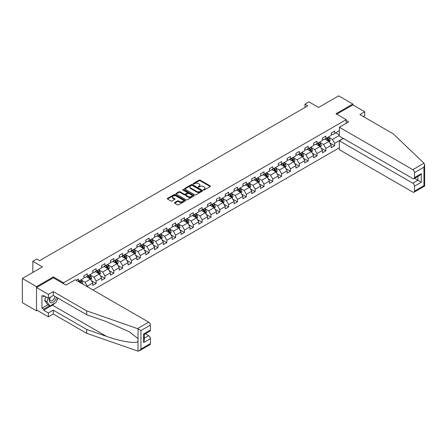 <?xml version="1.0" encoding="UTF-8"?>
<svg xmlns="http://www.w3.org/2000/svg" width="447" height="447" viewBox="0 0 447 447"><rect width="100%" height="100%" fill="white"/><g stroke="black" fill="none" stroke-linecap="round" stroke-linejoin="round"><path stroke-width="0.67" d="M203.525 189.981A0.548 0.318 0 0 0 204.307 189.981L210.213 186.567A0.788 0.453 0 0 0 210.442 186.248A0.788 0.453 0 0 0 210.213 185.93L200.206 180.152A0.788 0.453 0 0 0 199.094 180.152L193.188 183.561A0.548 0.318 0 0 0 193.964 184.008L194.73 183.566A2.514 1.453 0 0 1 198.289 183.566L199.122 184.052A2.514 1.453 0 0 1 199.859 185.075A2.514 1.453 0 0 1 199.122 186.103L198.356 186.544A0.548 0.318 0 0 0 199.138 186.997L199.898 186.555A2.514 1.453 0 0 1 203.458 186.555L204.29 187.036A2.514 1.453 0 0 1 205.028 188.064A2.514 1.453 0 0 1 204.29 189.087L203.525 189.528A0.548 0.318 0 0 0 203.525 189.981L203.525 189.528M174.693 202.552A0.788 0.453 0 0 0 174.464 202.871A0.788 0.453 0 0 0 174.693 203.195L177.498 204.815A0.788 0.453 0 0 0 178.61 204.815L185.17 201.027A0.788 0.453 0 0 0 185.399 200.709A0.788 0.453 0 0 0 185.17 200.385L175.163 194.607A0.788 0.453 0 0 0 174.051 194.607L167.491 198.395A0.788 0.453 0 0 0 167.262 198.714A0.788 0.453 0 0 0 167.491 199.038L170.883 200.994A0.788 0.453 0 0 0 171.994 200.994L174.805 199.373A0.788 0.453 0 0 0 175.034 199.055A0.788 0.453 0 0 0 174.805 198.731L173.123 197.764A2.101 1.212 0 0 1 172.503 196.903A2.101 1.212 0 0 1 173.805 195.78A2.101 1.212 0 0 1 176.096 196.043L182.683 199.848A2.101 1.212 0 0 1 183.298 200.709A2.101 1.212 0 0 1 182.002 201.826A2.101 1.212 0 0 1 179.711 201.563L178.61 200.932A0.788 0.453 0 0 0 177.498 200.932L174.693 202.552L174.693 203.195L177.498 201.586L177.498 200.932M363.21 116.505L364.741 115.622L364.741 111.761L352.845 104.894L352.845 104.011L338.686 95.837L318.582 107.448L308.955 101.888L304.994 104.179L307.827 105.81L39.621 260.657L36.788 259.02L32.827 261.311L32.827 272.43M53.383 277.855L53.383 276.905L36.509 286.65L22.35 278.475L42.454 266.87L32.827 261.311M53.383 276.905L63.575 282.795L346.162 119.64L346.162 123.338M352.845 104.011L335.971 113.756L346.162 119.64M194.786 194.831A0.788 0.453 0 0 0 195.898 194.831L202.457 191.048A0.788 0.453 0 0 0 202.687 190.724A0.788 0.453 0 0 0 202.457 190.405L192.45 184.628A0.788 0.453 0 0 0 191.338 184.628L184.779 188.416A0.788 0.453 0 0 0 184.55 188.735A0.788 0.453 0 0 0 184.779 189.059L194.786 194.831M183.086 190.098A0.548 0.318 0 0 1 183.639 190.176L193.802 196.043L187.254 199.826A0.788 0.453 0 0 1 186.142 199.826L176.135 194.048L178.945 192.439L178.945 191.785L176.135 193.406A0.788 0.453 0 0 0 175.906 193.724A0.788 0.453 0 0 0 176.135 194.048L176.135 193.406M178.945 192.439A0.788 0.453 0 0 1 180.057 192.439L180.057 191.785A0.788 0.453 0 0 0 178.945 191.785M180.057 191.785L184.114 194.127A0.788 0.453 0 0 0 185.226 194.127L187.086 193.054A0.788 0.453 0 0 0 187.315 192.73A0.788 0.453 0 0 0 187.086 192.411L182.862 189.969A0.548 0.318 0 0 1 183.639 189.522L193.814 195.395A0.788 0.453 0 0 1 194.043 195.713A0.788 0.453 0 0 1 193.814 196.037L193.814 195.395M36.509 286.65L36.509 310.844L22.35 302.669L22.35 278.475M63.575 283.739L63.575 282.795M92.998 290.002L339.368 147.761M339.368 130.692L334.669 133.407L334.669 131.021L331.272 132.982L331.272 135.368L325.835 138.509L325.835 136.123L322.438 138.084L322.438 140.47L317.001 143.61L317.001 141.218L313.604 143.185L313.604 145.571L308.167 148.706L308.167 146.32L304.765 148.281L304.765 150.673L299.328 153.807L299.328 151.421L295.931 153.382L295.931 155.768L290.494 158.908L290.494 156.523L287.097 158.484L287.097 160.87L281.66 164.01L281.66 161.624L278.263 163.585L278.263 165.971L272.826 169.111L272.826 166.725L269.429 168.687L269.429 171.072L263.993 174.213L263.993 171.821L260.595 173.788L260.595 176.174L255.159 179.308L255.159 176.923L251.762 178.884L251.762 181.275L246.325 184.41L246.325 182.024L242.928 183.985L242.928 186.371L237.491 189.511L237.491 187.125L234.094 189.087L234.094 191.472L228.657 194.613L228.657 192.227L225.26 194.188L225.26 196.574L219.823 199.714L219.823 197.328L216.421 199.289L216.421 201.675L210.984 204.815L210.984 202.424L207.587 204.391L207.587 206.777L202.15 209.911L202.15 207.525L198.753 209.487L198.753 211.878L193.316 215.013L193.316 212.627L189.919 214.588L189.919 216.974L184.482 220.114L184.482 217.728L181.085 219.689L181.085 222.075L175.649 225.215L175.649 222.829L172.251 224.791L172.251 227.177L166.815 230.317L166.815 227.931L163.418 229.892L163.418 232.278L157.981 235.418L157.981 233.032L154.584 234.993L154.584 237.379L149.147 240.52L149.147 238.128L145.75 240.089L145.75 242.481L140.313 245.615L140.313 243.229L136.916 245.191L136.916 247.577L131.479 250.717L131.479 248.331L128.077 250.292L128.077 252.678L122.646 255.818L122.646 253.432L119.243 255.393L119.243 257.779L113.806 260.919L113.806 258.534L110.409 260.495L110.409 262.881L104.972 266.021L104.972 263.635L101.575 265.596L101.575 267.982L96.139 271.122L96.139 268.731L92.741 270.692L92.741 273.083L87.305 276.218L87.305 273.832L83.907 275.793L83.907 278.179L78.471 281.319L78.471 278.934L76.146 280.275M343.246 138.391L334.669 143.347L334.669 145.733L331.272 147.694L331.272 145.309L325.835 148.449L325.835 150.835L322.438 152.796L322.438 150.41L317.001 153.544L317.001 155.936L313.604 157.897L313.604 155.511L308.167 158.646L308.167 161.032L304.765 162.999L304.765 160.607L299.328 163.747L299.328 166.133L295.931 168.094L295.931 165.708L290.494 168.849L290.494 171.235L287.097 173.196L287.097 170.81L281.66 173.95L281.66 176.336L278.263 178.297L278.263 175.911L272.826 179.051L272.826 181.437L269.429 183.399L269.429 181.013L263.993 184.153L263.993 186.539L260.595 188.5L260.595 186.114L255.159 189.249L255.159 191.64L251.762 193.601L251.762 191.21L246.325 194.35L246.325 196.736L242.928 198.697L242.928 196.311L237.491 199.451L237.491 201.837L234.094 203.798L234.094 201.413L228.657 204.553L228.657 206.939L225.26 208.9L225.26 206.514L219.823 209.654L219.823 212.04L216.421 214.001L216.421 211.615L210.984 214.756L210.984 217.141L207.587 219.103L207.587 216.717L202.15 219.851L202.15 222.243L198.753 224.204L198.753 221.813L193.316 224.953L193.316 227.339L189.919 229.3L189.919 226.914L184.482 230.054L184.482 232.44L181.085 234.401L181.085 232.015L175.649 235.156L175.649 237.541L172.251 239.503L172.251 237.117L166.815 240.257L166.815 242.643L163.418 244.604L163.418 242.218L157.981 245.358L157.981 247.744L154.584 249.705L154.584 247.32L149.147 250.454L149.147 252.846L145.75 254.807L145.75 252.415L140.313 255.555L140.313 257.941L136.916 259.908L136.916 257.517L131.479 260.657L131.479 263.043L128.077 265.004L128.077 262.618L122.646 265.758L122.646 268.144L119.243 270.105L119.243 267.719L113.806 270.86L113.806 273.246L110.409 275.207L110.409 272.821L104.972 275.961L104.972 278.347L101.575 280.308L101.575 277.922L96.139 281.057L96.139 283.448L92.741 285.409L92.741 283.024L87.305 286.158L87.305 286.717M86.4 276.743L90.478 279.096L85.042 282.236L80.963 279.883M83.907 276.872L85.042 277.526L87.305 276.218M85.042 282.236L87.305 286.158M90.478 279.096L92.741 283.024M95.233 271.642L99.312 273.994L93.876 277.134L89.797 274.782M92.741 271.776L93.876 272.43L96.139 271.122M93.876 277.134L96.139 281.057M99.312 273.994L101.575 277.922M104.067 266.541L108.146 268.898L102.709 272.033L98.631 269.681M101.575 266.675L102.709 267.328L104.972 266.021M102.709 272.033L104.972 275.961M108.146 268.898L110.409 272.821M112.901 261.445L116.98 263.797L111.543 266.937L107.464 264.579M110.409 261.573L111.543 262.227L113.806 260.919M111.543 266.937L113.806 270.86M116.98 263.797L119.243 267.719M121.735 256.343L125.814 258.696L120.377 261.836L116.298 259.478M119.243 256.472L120.377 257.126L122.646 255.818M120.377 261.836L122.646 265.758M125.814 258.696L128.077 262.618M130.569 251.242L134.648 253.594L129.211 256.734L125.132 254.382M128.077 251.37L129.211 252.024L131.479 250.717M129.211 256.734L131.479 260.657M134.648 253.594L136.916 257.517M139.408 246.141L143.481 248.493L138.045 251.633L133.971 249.281M136.916 246.269L138.045 246.923L140.313 245.615M138.045 251.633L140.313 255.555M143.481 248.493L145.75 252.415M148.242 241.039L152.315 243.392L146.879 246.532L142.805 244.179M145.75 241.173L146.879 241.827L149.147 240.52M146.879 246.532L149.147 250.454M152.315 243.392L154.584 247.32M157.076 235.938L161.149 238.296L155.712 241.43L151.639 239.078M154.584 236.072L155.712 236.726L157.981 235.418M155.712 241.43L157.981 245.358M161.149 238.296L163.418 242.218M165.91 230.836L169.989 233.194L164.552 236.334L160.473 233.977M163.418 230.97L164.552 231.624L166.815 230.317M164.552 236.334L166.815 240.257M169.989 233.194L172.251 237.117M174.743 225.741L178.822 228.093L173.386 231.233L169.307 228.875M172.251 225.869L173.386 226.523L175.649 225.215M173.386 231.233L175.649 235.156M178.822 228.093L181.085 232.015M183.577 220.639L187.656 222.992L182.22 226.132L178.141 223.779M181.085 220.768L182.22 221.421L184.482 220.114M182.22 226.132L184.482 230.054M187.656 222.992L189.919 226.914M192.411 215.538L196.49 217.89L191.053 221.03L186.975 218.678M189.919 215.666L191.053 216.32L193.316 215.013M191.053 221.03L193.316 224.953M196.49 217.89L198.753 221.813M201.245 210.436L205.324 212.789L199.887 215.929L195.808 213.577M198.753 210.571L199.887 211.224L202.15 209.911M199.887 215.929L202.15 219.851M205.324 212.789L207.587 216.717M210.079 205.335L214.158 207.693L208.721 210.828L204.642 208.475M207.587 205.469L208.721 206.123L210.984 204.815M208.721 210.828L210.984 214.756M214.158 207.693L216.421 211.615M218.913 200.234L222.992 202.592L217.555 205.732L213.476 203.374M216.421 200.368L217.555 201.021L219.823 199.714M217.555 205.732L219.823 209.654M222.992 202.592L225.26 206.514M227.746 195.138L231.825 197.49L226.389 200.63L222.315 198.272M225.26 195.266L226.389 195.92L228.657 194.613M226.389 200.63L228.657 204.553M231.825 197.49L234.094 201.413M236.586 190.036L240.659 192.389L235.223 195.529L231.149 193.177M234.094 190.165L235.223 190.819L237.491 189.511M235.223 195.529L237.491 199.451M240.659 192.389L242.928 196.311M245.42 184.935L249.493 187.287L244.056 190.428L239.983 188.075M242.928 185.064L244.056 185.717L246.325 184.41M244.056 190.428L246.325 194.35M249.493 187.287L251.762 191.21M254.254 179.834L258.332 182.186L252.896 185.326L248.817 182.974M251.762 179.962L252.896 180.622L255.159 179.308M252.896 185.326L255.159 189.249M258.332 182.186L260.595 186.114M263.087 174.732L267.166 177.09L261.73 180.225L257.651 177.872M260.595 174.866L261.73 175.52L263.993 174.213M261.73 180.225L263.993 184.153M267.166 177.09L269.429 181.013M271.921 169.631L276 171.989L270.564 175.123L266.485 172.771M269.429 169.765L270.564 170.419L272.826 169.111M270.564 175.123L272.826 179.051M276 171.989L278.263 175.911M280.755 164.535L284.834 166.887L279.397 170.028L275.318 167.67M278.263 164.664L279.397 165.317L281.66 164.01M279.397 170.028L281.66 173.95M284.834 166.887L287.097 170.81M289.589 159.434L293.668 161.786L288.231 164.926L284.152 162.568M287.097 159.562L288.231 160.216L290.494 158.908M288.231 164.926L290.494 168.849M293.668 161.786L295.931 165.708M298.423 154.332L302.502 156.685L297.065 159.825L292.986 157.473M295.931 154.461L297.065 155.115L299.328 153.807M297.065 159.825L299.328 163.747M302.502 156.685L304.765 160.607M307.257 149.231L311.336 151.583L305.899 154.723L301.82 152.371M304.765 149.359L305.899 150.013L308.167 148.706M305.899 154.723L308.167 158.646M311.336 151.583L313.604 155.511M316.09 144.13L320.169 146.487L314.733 149.622L310.654 147.27M313.604 144.264L314.733 144.917L317.001 143.61M314.733 149.622L317.001 153.544M320.169 146.487L322.438 150.41M324.93 139.028L329.003 141.386L323.567 144.521L319.493 142.168M322.438 139.162L323.567 139.816L325.835 138.509M323.567 144.521L325.835 148.449M329.003 141.386L331.272 145.309M339.368 135.402L332.4 139.425L328.327 137.067M335.686 132.82L339.368 134.944M331.272 134.061L332.4 134.715L334.669 133.407M332.4 139.425L334.669 143.347M36.509 310.844L37.274 310.402M304.994 104.179L304.994 107.448M329.942 143.001L334.669 145.733M321.102 148.102L325.835 150.835M312.269 153.204L317.001 155.936M303.435 158.305L308.167 161.032M294.601 163.406L299.328 166.133M285.767 168.508L290.494 171.235M276.933 173.604L281.66 176.336M268.099 178.705L272.826 181.437M259.266 183.806L263.993 186.539M250.432 188.908L255.159 191.64M241.598 194.009L246.325 196.736M232.758 199.111L237.491 201.837M223.925 204.206L228.657 206.939M215.091 209.308L219.823 212.04M206.257 214.409L210.984 217.141M197.423 219.511L202.15 222.243M188.589 224.612L193.316 227.339M179.755 229.713L184.482 232.44M170.922 234.809L175.649 237.541M162.088 239.91L166.815 242.643M153.254 245.012L157.981 247.744M144.42 250.113L149.147 252.846M135.581 255.215L140.313 257.941M126.747 260.316L131.479 263.043M117.913 265.412L122.646 268.144M109.079 270.513L113.806 273.246M100.245 275.615L104.972 278.347M91.411 280.716L96.139 283.448M203.748 190.059L204.29 189.74A2.514 1.453 0 0 0 205.028 188.718L205.028 188.064M199.859 185.075L199.859 185.728A2.514 1.453 0 0 1 199.122 186.757L198.58 187.07M210.213 185.93L210.213 186.567L200.206 180.806A0.788 0.453 0 0 0 199.094 180.806L193.406 184.086M202.446 191.053L192.45 185.281A0.788 0.453 0 0 0 191.338 185.281L184.79 189.064L184.779 188.416M201.066 190.947A0.548 0.318 0 0 0 201.066 190.5L192.283 185.432A0.548 0.318 0 0 0 191.506 185.432L190.701 185.896A2.514 1.453 0 0 0 189.964 186.924A2.514 1.453 0 0 0 190.701 187.947L196.702 191.417A2.514 1.453 0 0 0 200.262 191.417L201.066 190.947L201.066 191.607A0.548 0.318 0 0 0 201.228 191.377L201.228 190.724M189.964 186.924L189.964 187.578A2.514 1.453 0 0 0 190.701 188.6L190.701 187.947M201.066 191.607L200.262 192.07A2.514 1.453 0 0 1 196.702 192.07L190.701 188.6M180.057 192.439L184.114 194.78A0.788 0.453 0 0 0 185.226 194.78L187.086 193.707A0.788 0.453 0 0 0 187.315 193.383L187.315 192.73M188.327 196.557A2.101 1.212 0 0 0 190.618 196.82A2.101 1.212 0 0 0 191.914 195.702A2.101 1.212 0 0 0 191.299 194.842L188.975 193.501A0.788 0.453 0 0 0 187.869 193.501L186.002 194.579A0.788 0.453 0 0 0 185.773 194.898A0.788 0.453 0 0 0 186.002 195.216L188.327 196.557L188.327 197.211A2.101 1.212 0 0 0 190.618 197.473A2.101 1.212 0 0 0 191.914 196.356L191.914 195.702M185.773 194.898L185.773 195.551A0.788 0.453 0 0 0 186.002 195.87L186.002 195.216M188.327 197.211L186.002 195.87M183.298 200.709L183.298 201.362A2.101 1.212 0 0 1 182.002 202.48A2.101 1.212 0 0 1 179.711 202.217L178.61 201.586A0.788 0.453 0 0 0 177.498 201.586M172.503 196.903L172.503 197.557A2.101 1.212 0 0 0 173.123 198.418L173.123 197.764M174.794 199.379L173.123 198.418M185.17 200.385L185.17 201.027L175.163 195.261A0.788 0.453 0 0 0 174.051 195.261L167.502 199.044M329.45 142.157L330.126 140.464A2.123 1.224 -120 0 0 329.45 138.654L328.282 137.095M326.243 139.788L325.45 138.732M326.522 138.106L327.696 139.671A2.123 1.224 60 0 1 328.299 140.945L328.981 140.554A2.123 1.224 -120 0 0 328.372 139.274L327.204 137.715M326.673 138.022L327.969 139.755A1.084 0.626 60 0 1 328.165 140.084L328.981 140.554M50.019 297.322A5.208 3.006 120 0 0 51.148 302.87A5.208 3.006 120 0 0 56.512 297.316M50.299 297.16A3.565 2.056 120 0 0 50.533 300.825A3.565 2.056 120 0 0 51.059 300.987A3.565 2.056 120 0 0 54.836 296.35M57.764 298.043L56.043 302.474L49.93 306.005L47.667 304.698L44.611 300.35L45.963 296.853M49.93 306.005L46.874 301.658L48.231 298.16M44.611 300.35L46.874 301.658M423.996 163.211L424.65 164.798L423.946 167.167L414.52 172.609A2.403 1.386 -120 0 0 412.816 169.664L423.996 163.211L393.282 133.865L359.869 114.572L364.741 111.761M343.391 138.475L339.368 140.794L339.368 149.689L412.816 192.093A2.403 1.386 -120 0 0 414.017 192.216A2.403 1.386 -120 0 0 414.52 191.115L414.52 186.142A2.403 1.386 -120 0 0 412.816 183.203L417.917 180.258L421.314 182.22L414.52 186.142M339.368 140.794L412.816 183.203M346.162 120.461L348.654 121.897L339.368 127.261L339.368 136.151L412.816 178.56A2.403 1.386 -120 0 0 414.017 178.677A2.403 1.386 -120 0 0 414.52 177.576L414.52 172.609M339.368 127.261L412.816 169.664M352.845 104.894L336.736 114.197M414.598 178.342L417.917 180.258L417.917 176.431M414.52 177.576L421.314 173.654L419.616 175.447L414.017 178.677M414.52 191.115L423.946 185.673L424.304 185.879M54.92 303.127A9.013 5.202 -60 0 1 52.422 305.156L43.644 310.224L48.399 312.973L53.271 310.157L86.684 329.45L86.684 333.306L138.022 351.163L139.263 350.845L140.961 349.051L150.393 343.603A2.403 1.386 60 0 1 149.896 344.704L139.263 350.845M86.684 329.45L106.431 336.34C120.461 341.435 136.179 343.966 138.022 341.424L138.022 338.58L129.2 331.724L106.431 321.628L86.684 314.733L53.271 295.445L48.399 298.255L43.644 295.512L43.644 296.557L41.945 295.573L41.945 308.195L43.644 309.179L49.533 305.776M48.399 312.973L48.399 316.828L36.509 309.961L36.509 287.533L53.327 277.822L65.955 285.113L75.241 279.749L148.695 322.158A2.403 1.386 60 0 1 150.393 325.098L150.393 330.07A2.403 1.386 60 0 1 149.896 331.171L144.297 334.401L144.297 340.189L143.599 342.558L143.599 333.993C144.515 334.524 144.515 334.524 143.599 333.993L150.393 330.07M53.271 310.157L53.271 314.017L48.399 316.828M86.684 333.306L53.271 314.017M150.393 325.098L140.961 330.545L137.514 328.612L86.684 310.877L53.271 291.589L48.399 294.4L48.399 298.255M48.399 294.4L36.509 287.533M43.644 310.224L43.644 309.179M53.271 291.589L53.271 295.445M86.684 310.877L86.684 314.733M144.297 338.228L148.695 335.691A2.403 1.386 60 0 1 150.393 338.636L150.393 343.603M148.695 335.691L145.376 333.78M57.987 298.166A9.013 5.202 -60 0 1 56.708 300.77M44.549 296.031L43.644 296.557M41.945 308.195L47.835 304.798M320.616 147.259L321.292 145.566A2.123 1.224 -120 0 0 320.616 143.755L319.443 142.196M317.409 144.889L316.616 143.828M317.688 143.208L318.856 144.767A2.123 1.224 60 0 1 319.465 146.046L320.147 145.655A2.123 1.224 -120 0 0 319.538 144.375L318.37 142.816M317.839 143.124L319.136 144.856A1.084 0.626 60 0 1 319.331 145.186L320.147 145.655M311.782 152.36L312.459 150.661A2.123 1.224 -120 0 0 311.782 148.857L310.609 147.298M308.575 149.991L307.782 148.929M308.855 148.309L310.022 149.868A2.123 1.224 60 0 1 310.631 151.147L311.313 150.756A2.123 1.224 -120 0 0 310.704 149.477L309.536 147.918M309.006 148.225L310.302 149.957A1.084 0.626 60 0 1 310.497 150.281L311.313 150.756M302.949 157.461L303.625 155.763A2.123 1.224 -120 0 0 302.943 153.958L301.775 152.393M299.741 155.092L298.942 154.031M300.021 153.41L301.189 154.969A2.123 1.224 60 0 1 301.798 156.249L302.479 155.852A2.123 1.224 -120 0 0 301.87 154.578L300.702 153.019M300.172 153.327L301.468 155.053A1.084 0.626 60 0 1 301.664 155.383L302.479 155.852M294.115 162.563L294.791 160.864A2.123 1.224 -120 0 0 294.109 159.059L292.941 157.495M290.908 160.194L290.109 159.132M291.187 158.512L292.355 160.071A2.123 1.224 60 0 1 292.964 161.345L293.645 160.954A2.123 1.224 -120 0 0 293.036 159.68L291.869 158.121M291.332 158.422L292.634 160.155A1.084 0.626 60 0 1 292.83 160.484L293.645 160.954M285.281 167.664L285.951 165.966A2.123 1.224 -120 0 0 285.275 164.155L284.108 162.596M282.068 165.289L281.275 164.233M282.353 163.613L283.521 165.172A2.123 1.224 60 0 1 284.13 166.446L284.806 166.055A2.123 1.224 -120 0 0 284.203 164.781L283.029 163.216M282.498 163.524L283.795 165.256A1.084 0.626 60 0 1 283.996 165.586L284.806 166.055M276.447 172.76L277.118 171.067A2.123 1.224 -120 0 0 276.442 169.257L275.274 167.698M273.234 170.391L272.441 169.335M273.519 168.709L274.687 170.273A2.123 1.224 60 0 1 275.296 171.547L275.972 171.156A2.123 1.224 -120 0 0 275.369 169.877L274.195 168.318M273.665 168.625L274.961 170.357A1.084 0.626 60 0 1 275.156 170.687L275.972 171.156M267.613 177.861L268.284 176.168A2.123 1.224 -120 0 0 267.608 174.358L266.44 172.799M264.4 175.492L263.607 174.431M264.685 173.81L265.853 175.369A2.123 1.224 60 0 1 266.462 176.649L267.138 176.258A2.123 1.224 -120 0 0 266.529 174.978L265.362 173.419M264.831 173.727L266.127 175.459A1.084 0.626 60 0 1 266.323 175.788L267.138 176.258M258.779 182.963L259.45 181.264A2.123 1.224 -120 0 0 258.774 179.459L257.606 177.9M255.567 180.594L254.773 179.532M255.852 178.912L257.019 180.471A2.123 1.224 60 0 1 257.623 181.75L258.305 181.359A2.123 1.224 -120 0 0 257.695 180.08L256.528 178.521M255.997 178.828L257.293 180.56A1.084 0.626 60 0 1 257.489 180.884L258.305 181.359M249.946 188.064L250.616 186.365A2.123 1.224 -120 0 0 249.94 184.561L248.772 183.002M246.733 185.695L245.939 184.633M247.012 184.013L248.186 185.572A2.123 1.224 60 0 1 248.789 186.852L249.471 186.455A2.123 1.224 -120 0 0 248.862 185.181L247.694 183.622M247.163 183.929L248.459 185.656A1.084 0.626 60 0 1 248.655 185.986L249.471 186.455M241.106 193.165L241.782 191.467A2.123 1.224 -120 0 0 241.106 189.662L239.938 188.098M237.899 190.796L237.106 189.735M238.178 189.115L239.352 190.673A2.123 1.224 60 0 1 239.955 191.947L240.637 191.556A2.123 1.224 -120 0 0 240.028 190.282L238.86 188.723M238.329 189.025L239.626 190.757A1.084 0.626 60 0 1 239.821 191.087L240.637 191.556M232.272 198.267L232.948 196.568A2.123 1.224 -120 0 0 232.272 194.758L231.099 193.199M229.065 195.892L228.272 194.836M229.345 194.216L230.512 195.775A2.123 1.224 60 0 1 231.121 197.049L231.803 196.658A2.123 1.224 -120 0 0 231.194 195.384L230.026 193.819M229.495 194.127L230.792 195.859A1.084 0.626 60 0 1 230.987 196.188L231.803 196.658M223.439 203.363L224.115 201.67A2.123 1.224 -120 0 0 223.439 199.859L222.265 198.3M220.231 200.994L219.438 199.938M220.511 199.312L221.678 200.876A2.123 1.224 60 0 1 222.288 202.15L222.969 201.759A2.123 1.224 -120 0 0 222.36 200.48L221.192 198.921M220.662 199.228L221.958 200.96A1.084 0.626 60 0 1 222.153 201.29L222.969 201.759M214.605 208.464L215.281 206.771A2.123 1.224 -120 0 0 214.599 204.961L213.431 203.402M211.397 206.095L210.604 205.033M211.677 204.413L212.845 205.978A2.123 1.224 60 0 1 213.454 207.252L214.135 206.86A2.123 1.224 -120 0 0 213.526 205.581L212.359 204.022M211.828 204.329L213.124 206.061A1.084 0.626 60 0 1 213.32 206.391L214.135 206.86M205.771 213.565L206.447 211.867A2.123 1.224 -120 0 0 205.765 210.062L204.597 208.503M202.564 211.196L201.765 210.135M202.843 209.514L204.011 211.073A2.123 1.224 60 0 1 204.62 212.353L205.302 211.962A2.123 1.224 -120 0 0 204.692 210.682L203.525 209.123M202.988 209.431L204.29 211.163A1.084 0.626 60 0 1 204.486 211.487L205.302 211.962M196.937 218.667L197.608 216.968A2.123 1.224 -120 0 0 196.931 215.163L195.764 213.605M193.724 216.298L192.931 215.236M194.009 214.616L195.177 216.175A2.123 1.224 60 0 1 195.786 217.454L196.462 217.058A2.123 1.224 -120 0 0 195.859 215.784L194.691 214.225M194.154 214.532L195.451 216.259A1.084 0.626 60 0 1 195.652 216.588L196.462 217.058M188.103 223.768L188.774 222.07A2.123 1.224 -120 0 0 188.098 220.265L186.93 218.7M184.89 221.399L184.097 220.337M185.175 219.717L186.343 221.276A2.123 1.224 60 0 1 186.952 222.55L187.628 222.159A2.123 1.224 -120 0 0 187.025 220.885L185.851 219.326M185.321 219.633L186.617 221.36A1.084 0.626 60 0 1 186.818 221.69L187.628 222.159M179.269 228.87L179.94 227.171A2.123 1.224 -120 0 0 179.264 225.361L178.096 223.802M176.057 226.495L175.263 225.439M176.341 224.819L177.509 226.378A2.123 1.224 60 0 1 178.118 227.652L178.794 227.26A2.123 1.224 -120 0 0 178.191 225.986L177.018 224.422M176.487 224.729L177.783 226.461A1.084 0.626 60 0 1 177.979 226.791L178.794 227.26M170.436 233.965L171.106 232.272A2.123 1.224 -120 0 0 170.43 230.462L169.262 228.903M167.223 231.596L166.429 230.54M167.508 229.914L168.675 231.479A2.123 1.224 60 0 1 169.284 232.753L169.961 232.362A2.123 1.224 -120 0 0 169.352 231.082L168.184 229.523M167.653 229.831L168.949 231.563A1.084 0.626 60 0 1 169.145 231.892L169.961 232.362M161.602 239.067L162.272 237.374A2.123 1.224 -120 0 0 161.596 235.563L160.428 234.005M158.389 236.698L157.595 235.636M158.674 235.016L159.842 236.58A2.123 1.224 60 0 1 160.445 237.854L161.127 237.463A2.123 1.224 -120 0 0 160.518 236.184L159.35 234.625M158.819 234.932L160.115 236.664A1.084 0.626 60 0 1 160.311 236.994L161.127 237.463M152.762 244.168L153.438 242.47A2.123 1.224 -120 0 0 152.762 240.665L151.594 239.106M149.555 241.799L148.762 240.737M149.834 240.117L151.008 241.676A2.123 1.224 60 0 1 151.611 242.956L152.293 242.565A2.123 1.224 -120 0 0 151.684 241.285L150.516 239.726M149.985 240.033L151.282 241.766A1.084 0.626 60 0 1 151.477 242.09L152.293 242.565M143.928 249.27L144.605 247.571A2.123 1.224 -120 0 0 143.928 245.766L142.761 244.207M140.721 246.9L139.928 245.839M141.001 245.219L142.174 246.778A2.123 1.224 60 0 1 142.777 248.057L143.459 247.66A2.123 1.224 -120 0 0 142.85 246.386L141.682 244.827M141.151 245.135L142.448 246.861A1.084 0.626 60 0 1 142.643 247.191L143.459 247.66M135.095 254.371L135.771 252.672A2.123 1.224 -120 0 0 135.095 250.868L133.921 249.303M131.887 252.002L131.094 250.94M132.167 250.32L133.335 251.879A2.123 1.224 60 0 1 133.944 253.158L134.625 252.762A2.123 1.224 -120 0 0 134.016 251.488L132.848 249.929M132.318 250.236L133.614 251.963A1.084 0.626 60 0 1 133.809 252.292L134.625 252.762M126.261 259.472L126.937 257.774A2.123 1.224 -120 0 0 126.261 255.969L125.087 254.404M123.054 257.103L122.26 256.042M123.333 255.421L124.501 256.98A2.123 1.224 60 0 1 125.11 258.254L125.791 257.863A2.123 1.224 -120 0 0 125.182 256.589L124.015 255.025M123.484 255.332L124.78 257.064A1.084 0.626 60 0 1 124.976 257.394L125.791 257.863M117.427 264.574L118.103 262.875A2.123 1.224 -120 0 0 117.421 261.065L116.254 259.506M114.22 262.199L113.421 261.143M114.499 260.517L115.667 262.082A2.123 1.224 60 0 1 116.276 263.356L116.958 262.965A2.123 1.224 -120 0 0 116.349 261.691L115.181 260.126M114.644 260.433L115.946 262.165A1.084 0.626 60 0 1 116.142 262.495L116.958 262.965M108.593 269.67L109.269 267.976A2.123 1.224 -120 0 0 108.587 266.166L107.42 264.607M105.38 267.3L104.587 266.244M105.665 265.619L106.833 267.183A2.123 1.224 60 0 1 107.442 268.457L108.118 268.066A2.123 1.224 -120 0 0 107.515 266.786L106.347 265.227M105.81 265.535L107.107 267.267A1.084 0.626 60 0 1 107.308 267.597L108.118 268.066M99.759 274.771L100.43 273.072A2.123 1.224 -120 0 0 99.754 271.268L98.586 269.709M96.546 272.402L95.753 271.34M96.831 270.72L97.999 272.279A2.123 1.224 60 0 1 98.608 273.558L99.284 273.167A2.123 1.224 -120 0 0 98.681 271.888L97.507 270.329M96.977 270.636L98.273 272.368A1.084 0.626 60 0 1 98.474 272.692L99.284 273.167M90.925 279.872L91.596 278.174A2.123 1.224 -120 0 0 90.92 276.369L89.752 274.81M87.713 277.503L86.919 276.442M87.998 275.821L89.165 277.38A2.123 1.224 60 0 1 89.774 278.66L90.45 278.263A2.123 1.224 -120 0 0 89.847 276.989L88.674 275.43M88.143 275.738L89.439 277.47A1.084 0.626 60 0 1 89.635 277.794L90.45 278.263M82.527 283.957L82.762 283.275A2.123 1.224 -120 0 0 82.086 281.47L80.918 279.906M81.628 283.437L81.617 283.364A2.123 1.224 -120 0 0 81.008 282.091L79.84 280.532M79.309 280.839L80.605 282.565A1.084 0.626 60 0 1 80.801 282.895L81.617 283.364M79.164 280.923L80.331 282.482A2.123 1.224 60 0 1 80.555 282.817M32.827 269.334L32.827 268.166M204.29 189.74L204.29 189.087M198.356 186.997L198.356 186.544M199.122 186.757L199.122 186.103M193.188 184.008L193.188 183.561M199.094 180.806L199.094 180.152M200.206 180.806L200.206 180.152M191.338 185.281L191.338 184.628M192.45 185.281L192.45 184.628M202.457 191.048L202.457 190.405M196.702 192.07L196.702 191.417M200.262 192.07L200.262 191.417M184.114 194.78L184.114 194.127M185.226 194.78L185.226 194.127M187.086 193.707L187.086 193.054M183.639 190.176L183.639 189.522M178.61 201.586L178.61 200.932M179.711 202.217L179.711 201.563M174.805 199.373L174.805 198.731M167.491 199.038L167.491 198.395M174.051 195.261L174.051 194.607M175.163 195.261L175.163 194.607M328.796 141.263L330.109 140.503M328.372 139.274L329.45 138.654M326.863 140.146L327.696 139.671M423.946 185.673L423.946 167.167M421.314 173.654L421.314 182.22M138.022 351.163L138.022 341.424M138.022 338.58L138.022 328.847M140.961 330.545L140.961 349.051M150.393 338.636L143.599 342.558M137.514 328.612L148.695 322.158M52.422 305.156L106.431 336.34M319.963 146.365L321.276 145.605M319.538 144.375L320.616 143.755M318.029 145.247L318.856 144.767M311.129 151.466L312.442 150.706M310.704 149.477L311.782 148.857M309.195 150.348L310.022 149.868M302.295 156.567L303.608 155.807M301.87 154.578L302.943 153.958M300.362 155.45L301.189 154.969M293.456 161.663L294.774 160.903M293.036 159.68L294.109 159.059M291.528 160.551L292.355 160.071M284.622 166.765L285.94 166.005M284.203 164.781L285.275 164.155M282.694 165.653L283.521 165.172M275.788 171.866L277.106 171.106M275.369 169.877L276.442 169.257M273.855 170.748L274.687 170.273M266.954 176.967L268.273 176.207M266.529 174.978L267.608 174.358M265.021 175.85L265.853 175.369M258.12 182.069L259.439 181.309M257.695 180.08L258.774 179.459M256.187 180.951L257.019 180.471M249.286 187.17L250.605 186.41M248.862 185.181L249.94 184.561M247.353 186.053L248.186 185.572M240.452 192.266L241.766 191.506M240.028 190.282L241.106 189.662M238.519 191.154L239.352 190.673M231.619 197.367L232.932 196.607M231.194 195.384L232.272 194.758M229.685 196.255L230.512 195.775M222.785 202.469L224.098 201.709M222.36 200.48L223.439 199.859M220.852 201.351L221.678 200.876M213.951 207.57L215.264 206.81M213.526 205.581L214.599 204.961M212.018 206.453L212.845 205.978M205.112 212.671L206.43 211.912M204.692 210.682L205.765 210.062M203.184 211.554L204.011 211.073M196.278 217.773L197.596 217.013M195.859 215.784L196.931 215.163M194.35 216.655L195.177 216.175M187.444 222.869L188.763 222.109M187.025 220.885L188.098 220.265M185.511 221.757L186.343 221.276M178.61 227.97L179.929 227.21M178.191 225.986L179.264 225.361M176.677 226.858L177.509 226.378M169.776 233.071L171.095 232.311M169.352 231.082L170.43 230.462M167.843 231.954L168.675 231.479M160.942 238.173L162.261 237.413M160.518 236.184L161.596 235.563M159.009 237.055L159.842 236.58M152.109 243.274L153.427 242.514M151.684 241.285L152.762 240.665M150.175 242.157L151.008 241.676M143.275 248.376L144.588 247.616M142.85 246.386L143.928 245.766M141.341 247.258L142.174 246.778M134.441 253.471L135.754 252.711M134.016 251.488L135.095 250.868M132.508 252.359L133.335 251.879M125.607 258.573L126.92 257.813M125.182 256.589L126.261 255.969M123.674 257.461L124.501 256.98M116.768 263.674L118.086 262.914M116.349 261.691L117.421 261.065M114.84 262.562L115.667 262.082M107.934 268.776L109.252 268.016M107.515 266.786L108.587 266.166M106.006 267.658L106.833 267.183M99.1 273.877L100.419 273.117M98.681 271.888L99.754 271.268M97.167 272.759L97.999 272.279M90.266 278.978L91.585 278.218M89.847 276.989L90.92 276.369M88.333 277.861L89.165 277.38M82.086 283.7L82.751 283.314M81.008 282.091L82.086 281.47M424.65 164.798L424.65 186.075L414.017 192.216"/></g></svg>
